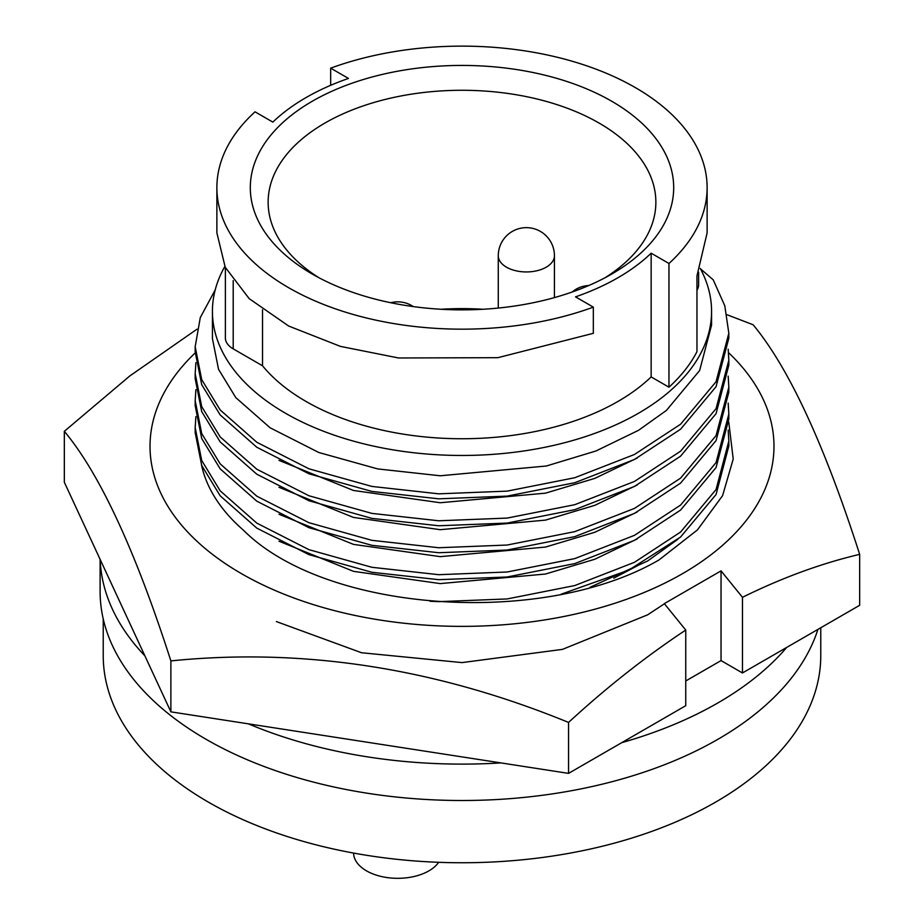 <?xml version="1.0" encoding="UTF-8"?>
<svg xmlns="http://www.w3.org/2000/svg" width="924" height="924" viewBox="0 0 924 924"><rect width="100%" height="100%" fill="white"/><g stroke="black" fill="none" stroke-linecap="round" stroke-linejoin="round"><path stroke-width="1.39" d="M201.501 464.968A262.497 151.559 0 0 0 243.52 530.272C325.791 612.762 543.139 627.431 658.962 559.967L697.447 529.902L722.58 495.668L733.217 459.066L728.77 422.153M276.38 621.575L361.55 652.748L462 662.6L562.45 649.376L647.62 614.841L664.321 603.846M589.916 587.341L647.62 560.984L677.87 539.293M728.528 352.645A311.977 180.111 180 0 1 654.746 587.883A311.977 180.111 180 0 1 241.407 573.619A311.977 180.111 180 0 1 195.183 352.922M197.02 329.163L129.695 376.033L64.334 431.312L64.334 482.259L170.882 711.85L170.882 660.903C303.13 647.516 435.678 668.029 568.56 722.429C606.537 687.456 645.599 656.675 685.747 630.053L664.321 603.626L721.043 570.87L742.469 597.308C782.108 577.754 821.182 563.432 859.666 554.354C824.231 444.167 788.715 367.637 753.118 324.763L727.003 314.726M859.666 554.354L859.666 605.301L742.469 672.961L742.469 597.308M170.882 711.85L568.56 773.376L685.747 705.705L685.747 630.053M568.56 773.376L568.56 722.429M64.334 431.312C99.769 473.816 135.285 550.346 170.882 660.903M742.469 672.961L721.043 660.591L685.747 680.965M721.043 660.591L721.043 570.87M637.225 565.869L613.744 578.193M637.225 538.911L594.825 559.239L545.495 574.023L440.24 583.598L353.488 571.344L278.99 541.221M637.225 511.954L594.825 532.282L545.495 547.066L440.24 556.641L353.488 544.386L278.99 514.264M637.225 484.996L594.825 505.324L545.495 520.12L440.24 529.683L353.488 517.428L278.99 487.306M637.225 458.038L594.825 478.378L545.495 493.162L440.24 502.737L353.488 490.471L278.99 460.36M711.572 311.376L711.572 325.098L699.63 370.536L666.435 410.395L638.472 430.341L595.98 450.97L546.35 466.008L440.24 475.779L377.708 468.918L318.849 452.517L270.085 427.777L235.805 397.62L218.538 369.311L212.428 338.577L212.428 311.376A249.572 144.098 0 0 0 366.493 444.502A249.572 144.098 0 0 0 638.472 413.259A249.572 144.098 0 0 0 711.572 311.376A249.572 144.098 0 0 0 700.23 268.41M224.844 266.47A249.572 144.098 0 0 0 212.428 311.376M216.874 187.653A245.126 141.522 0 0 1 255.036 111.827L272.846 122.107A220.605 127.362 180 0 1 306.006 97.586A220.605 127.362 180 0 1 348.475 78.436L330.665 68.157A245.126 141.522 0 0 1 580.087 63.641A245.126 141.522 0 0 1 707.126 187.653A245.126 141.522 0 0 1 668.964 263.479L651.154 253.188A220.605 127.362 180 0 1 575.525 296.858L593.335 307.138L593.335 333.31L497.897 357.68L398.556 357.981L340.413 346.385L288.669 326.033L249.157 298.614L225.237 267.255L216.874 232.883L216.874 187.653A245.126 141.522 0 0 0 343.913 311.665A245.126 141.522 0 0 0 593.335 307.138M611.688 274.07L611.688 274.07A211.7 122.222 0 0 0 611.688 101.224A211.7 122.222 0 0 0 312.312 101.224A211.7 122.222 0 0 0 312.312 274.07A211.7 122.222 0 0 0 611.688 274.07M605.116 277.708A193.867 111.931 0 0 0 655.867 202.206A193.867 111.931 0 0 0 536.186 98.799A193.867 111.931 0 0 0 324.913 123.065A193.867 111.931 0 0 0 268.133 202.206A193.867 111.931 0 0 0 318.884 277.708M482.975 309.274A193.867 111.931 0 0 0 441.025 309.274M438.669 862.311A44.121 25.468 180 0 1 366.516 870.858A44.121 25.468 180 0 1 353.592 853.071M100.115 559.355L100.115 591.568A361.885 208.94 0 0 0 206.11 739.316A361.885 208.94 0 0 0 569.507 791.071A361.885 208.94 0 0 0 817.902 629.417M248.417 723.85A361.885 208.94 0 0 0 500.9 762.901M621.76 742.653A361.885 208.94 0 0 0 786.717 647.424M103.234 618.941L103.234 655.613A358.766 207.138 0 0 0 324.705 846.985A358.766 207.138 0 0 0 715.684 802.078A358.766 207.138 0 0 0 820.766 655.613L820.766 627.754M100.196 559.528A361.885 208.94 0 0 0 144.906 655.867M330.665 85.308L330.665 68.157M225.375 267.556L225.375 337.941A26.738 15.442 0 0 0 233.206 348.856L262.531 365.788A220.605 127.362 0 0 0 451.074 438.588A220.605 127.362 0 0 0 651.154 376.911L668.964 387.202A245.126 141.522 0 0 0 696.962 351.686L696.962 275.872L707.126 232.883L707.126 187.653M262.531 365.788L262.531 309.748M651.154 376.911L651.154 253.188M668.964 387.202L668.964 263.479M696.962 290.159A26.738 15.442 0 0 0 698.625 284.811L698.625 272.268M215.223 289.859L200.289 317.579L195.172 346.719L201.709 379.637L220.178 409.956L256.814 442.273L308.951 468.803L371.887 486.428L438.738 493.832L507.126 491.129L574.763 477.731L634.441 454.493L680.572 424.232L716.054 381.716L728.828 333.241L724.797 305.809L713.201 279.799L700.427 268.78M728.828 333.241L728.828 338.219L716.054 386.706L680.572 429.221L634.441 459.482L574.763 482.721L507.126 496.119L438.738 498.821L371.887 491.418L308.951 473.793L256.814 447.262L220.178 414.945L201.709 384.627L195.172 351.709L195.172 346.708M728.181 349.203L728.828 360.198L716.054 408.662L680.572 451.189L634.441 481.45L574.763 504.689L507.126 518.087L438.738 520.778L371.887 513.386L308.951 495.761L256.814 469.23L220.178 436.913L201.709 406.595L195.172 373.666L195.9 362.682M728.828 365.188L716.054 413.652L680.572 456.179L634.441 486.44L574.763 509.678L507.126 523.076L438.738 525.768L371.887 518.376L308.951 500.75L256.814 474.22L220.178 441.903L201.709 411.584L195.172 378.655L195.172 373.666M728.181 376.16L728.828 387.156L716.054 435.62L680.572 478.147L634.441 508.408L574.763 531.647L507.126 545.044L438.738 547.736L371.887 540.332L308.951 522.707L256.814 496.188L220.178 463.871L201.709 433.541L195.172 400.623L195.9 389.639M728.828 387.156L728.828 392.134L716.054 440.609L680.572 483.137L634.441 513.398L574.763 536.636L507.126 550.034L438.738 552.725L371.887 545.322L308.951 527.696L256.814 501.178L220.178 468.861L201.709 438.53L195.172 405.613L195.172 400.623M728.181 403.118L728.828 414.102L716.054 462.577L680.572 505.093L634.441 535.354L574.763 558.604L507.126 572.002L438.738 574.693L371.887 567.29L308.951 549.664L256.814 523.134L220.178 490.829L201.709 460.498L195.172 427.581L195.9 416.597M728.828 414.102L728.828 419.092L716.054 467.567L680.572 510.083L634.441 540.344L574.763 563.594L507.126 576.992L438.738 579.683L371.887 572.279L308.951 554.654L256.814 528.124L220.178 495.818L201.709 465.488L195.172 432.571L195.172 427.581M728.181 430.076L728.828 441.06L716.054 489.535L680.572 532.051L634.441 562.312L574.763 585.55L507.126 598.948L438.738 601.651L430.041 601.258M728.828 441.06L728.828 446.049L716.054 494.525L680.572 537.04L628.805 570.108L561.145 594.201M546.199 267.198A28.078 16.205 0 0 0 554.435 255.74A28.078 28.078 0 0 0 512.312 231.416A28.078 28.078 0 0 0 498.279 255.74A28.078 16.205 0 0 0 506.502 267.198A28.078 16.205 0 0 0 546.199 267.198M233.206 348.856L233.206 280.55M413.328 306.595A28.078 28.078 0 0 0 390.725 302.737M554.435 297.609L554.435 255.74M588.715 285.562A26.738 26.738 0 0 0 572.199 292.007M728.828 360.198L728.828 365.176M498.279 308.062L498.279 255.74"/></g></svg>
